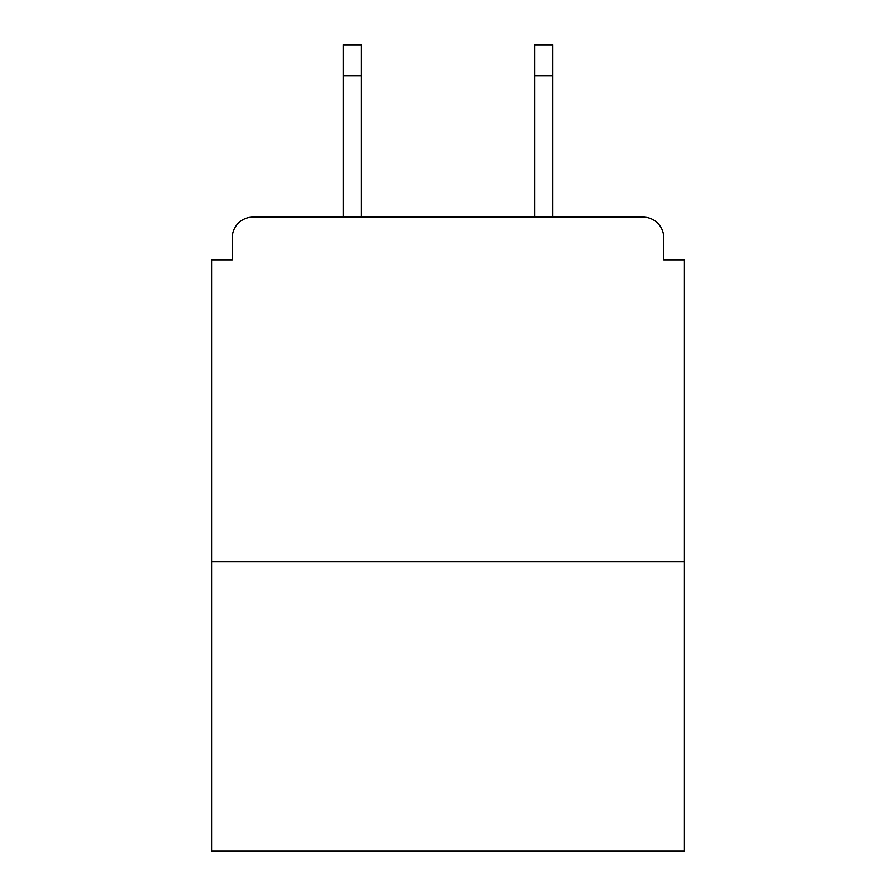 <?xml version="1.0" encoding="UTF-8"?>
<svg xmlns="http://www.w3.org/2000/svg" width="896" height="896" viewBox="0 0 896 896"><rect width="100%" height="100%" fill="white"/><g stroke="black" fill="none" stroke-linecap="round" stroke-linejoin="round"><path stroke-width="1.34" d="M663.734 259.84L663.734 237.787L663.734 259.84L684.41 259.84L684.41 851.2L211.59 851.2L211.59 259.84L232.266 259.84L232.266 237.787L232.266 259.84M684.41 561.725L211.59 561.725M663.734 237.787A20.675 20.675 0 0 0 643.048 217.112L252.952 217.112A20.675 20.675 0 0 0 232.266 237.787M643.048 217.112L552.765 217.112L552.765 75.813L534.845 75.813L534.845 44.8L552.765 44.8L552.765 75.813M343.235 75.813L343.235 44.8L361.155 44.8L361.155 75.813L343.235 75.813L343.235 217.112L252.952 217.112M361.155 75.813L361.155 217.112M534.845 217.112L534.845 75.813"/></g></svg>

